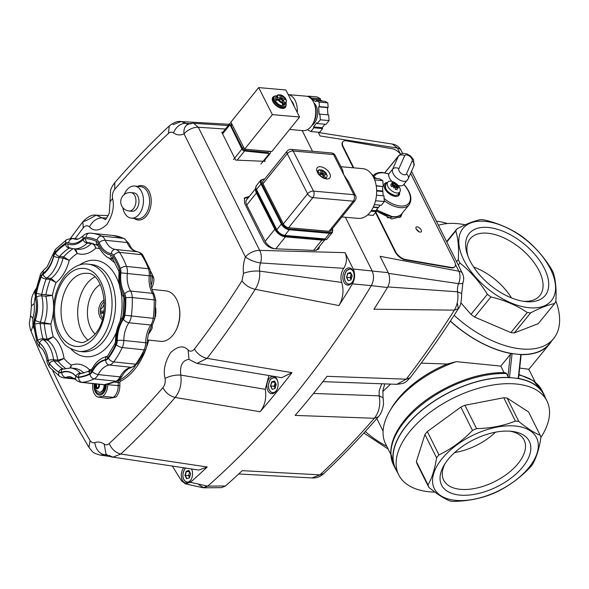<?xml version="1.0" encoding="UTF-8"?>
<svg xmlns="http://www.w3.org/2000/svg" width="589" height="589" viewBox="0 0 589 589"><rect width="100%" height="100%" fill="white"/><g stroke="black" fill="none" stroke-linecap="round" stroke-linejoin="round"><path stroke-width="0.88" d="M390.61 384.094L382.762 391.552M397.155 471.723A83.049 44.499 -26.5 0 1 395.469 468.866A83.049 44.499 -26.5 0 1 423.27 408.98A83.049 44.499 -26.5 0 1 508.881 377.468L507.939 376.437L510.346 354.409L511.488 353.606A83.049 45.162 -140.8 0 1 450.335 321.152M510.346 354.409L500.805 366.1L456.298 361.661L447.132 364.031L421.194 363.133M447.132 364.031A77.277 41.407 153.5 0 0 391.361 408.354L389.749 411.115A80.737 43.262 153.5 0 0 385.581 443.863L390.779 454.281M456.298 361.661A80.737 43.262 153.5 0 0 396.53 401.433A80.737 43.262 153.5 0 0 389.749 411.115M504.096 372.704L500.805 366.1M507.939 376.437L506.488 373.529L505.436 372.734C472.444 371.144 426.141 392.915 404.739 420.016C395.55 431.332 390.882 442.251 390.735 452.764L393.511 464.942A83.049 44.499 -26.5 0 1 404.776 421.29A83.049 44.499 -26.5 0 1 506.488 373.529M511.488 353.606L521.169 354.622L518.563 378.477A83.049 44.499 -26.5 0 1 544.111 394.755A83.049 44.499 -26.5 0 1 545.385 397.818M535.291 382.232L530.093 371.814A80.737 43.262 153.5 0 0 528.583 369.215L519.748 368.103M518.563 378.477L508.881 377.468M434.984 492.132A82.813 44.374 -26.5 0 1 398.716 474.859L395.675 468.763A82.813 44.374 -26.5 0 1 406.903 425.236A82.813 44.374 -26.5 0 1 483.098 380.214A82.813 44.374 -26.5 0 1 543.905 394.858L546.945 400.954A82.813 44.374 -26.5 0 1 540.886 437.443M398.716 474.859A82.813 44.374 -26.5 0 1 409.944 431.332A82.813 44.374 -26.5 0 1 486.139 386.318A82.813 44.374 -26.5 0 1 546.945 400.954M540.194 435.271L528.554 411.932L507.158 398.105A61.536 32.969 153.5 0 0 503.757 397.744L464.927 405.276A61.536 32.969 153.5 0 0 460.841 407.087L427.327 431.568A61.536 32.969 153.5 0 0 426.105 433.025A61.536 32.969 153.5 0 0 424.949 434.483L416.379 461.57A61.536 32.969 153.5 0 0 417.108 463.882L428.74 487.221A61.536 32.969 -26.5 0 1 428.012 484.909C431.987 478.113 434.837 469.08 436.582 457.822A61.536 32.969 -26.5 0 1 437.737 456.357A61.536 32.969 -26.5 0 1 438.96 454.907C451.248 448.98 462.417 440.822 472.474 430.426A61.536 32.969 -26.5 0 1 476.56 428.615C490.615 428.336 503.558 425.825 515.39 421.083A61.536 32.969 -26.5 0 1 518.791 421.444C527.037 428.284 534.171 432.893 540.194 435.271A61.536 32.969 -26.5 0 1 540.916 437.583C539.178 448.847 536.321 457.874 532.353 464.669A61.536 32.969 -26.5 0 1 531.19 466.135A61.536 32.969 -26.5 0 1 529.975 467.585C519.91 477.981 508.741 486.139 496.461 492.065A61.536 32.969 -26.5 0 1 492.367 493.876C480.543 498.618 467.6 501.129 453.545 501.408A61.536 32.969 -26.5 0 1 450.136 501.048C444.121 498.677 436.986 494.068 428.74 487.221M427.327 431.568L438.96 454.907M528.782 467.718A57.096 30.591 153.5 0 0 515.721 426.061A57.096 30.591 153.5 0 0 442.081 458.647A57.096 30.591 153.5 0 0 455.142 500.304A57.096 30.591 153.5 0 0 528.782 467.718M511.443 431.31A49.02 26.269 -26.5 0 1 511.9 431.362A49.02 26.269 -26.5 0 1 522.495 467.276A49.02 26.269 -26.5 0 1 459.427 495.054A49.02 26.269 -26.5 0 1 444.091 465.17A49.02 26.269 -26.5 0 1 511.443 431.31M445.122 463.499A44.926 24.075 153.5 0 0 443.686 480.138A44.926 24.075 153.5 0 0 460.053 489.297A44.926 24.075 153.5 0 0 507.762 473.453A44.926 24.075 153.5 0 0 524.092 440.042A44.926 24.075 153.5 0 0 509.941 431.185M454.656 452.543A44.926 24.075 153.5 0 0 495.452 432.201M416.379 461.57L428.012 484.909M424.949 434.483L436.582 457.822M460.841 407.087L472.474 430.426M464.927 405.276L476.56 428.615M503.757 397.744L515.39 421.083M507.158 398.105L518.791 421.444M551.429 341.303A83.049 45.162 -140.8 0 1 549.478 344.05A83.049 45.162 -140.8 0 1 521.169 354.622M555.839 300.994A82.813 45.036 -140.8 0 1 553.586 338.66L549.301 343.91A82.813 45.036 -140.8 0 1 450.401 321.049M438.437 225.292A82.813 45.036 -140.8 0 1 465.258 224.814M460.929 302.908L470.979 314.379A61.536 33.463 39.2 0 0 474.587 317.029L510.884 332.586A61.536 33.463 39.2 0 0 514.285 332.947L538.213 323.678L554.602 303.6C548.19 304.763 540.216 307.856 530.674 312.862A61.536 33.463 -140.8 0 1 527.273 312.509C516.737 305.397 504.64 300.213 490.968 296.944A61.536 33.463 -140.8 0 1 487.368 294.301C479.799 281.954 470.663 271.529 459.957 263.033A61.536 33.463 -140.8 0 1 459.081 261.332A61.536 33.463 -140.8 0 1 458.264 259.639C459.015 248.168 458.19 238.611 455.798 230.984A61.536 33.463 -140.8 0 1 457.012 228.834C466.554 223.827 474.528 220.742 480.933 219.572A61.536 33.463 -140.8 0 1 484.342 219.933C498.007 223.194 510.111 228.385 520.639 235.49A61.536 33.463 -140.8 0 1 524.239 238.14C534.945 246.636 544.089 257.062 551.657 269.409A61.536 33.463 -140.8 0 1 552.534 271.102A61.536 33.463 -140.8 0 1 553.343 272.795C555.736 280.43 556.553 289.979 555.81 301.458A61.536 33.463 -140.8 0 1 554.602 303.6M553.586 338.66A82.813 45.036 -140.8 0 1 454.141 315.299M456.585 261.7L458.264 259.639M550.516 269.085A57.096 31.048 39.2 0 0 485.653 221.412A57.096 31.048 39.2 0 0 463.815 260.014A57.096 31.048 39.2 0 0 528.672 307.694A57.096 31.048 39.2 0 0 550.516 269.085M488.701 227.509A49.02 26.66 -140.8 0 1 544.391 268.444A49.02 26.66 -140.8 0 1 525.631 301.59A49.02 26.66 -140.8 0 1 525.167 301.539A49.02 26.66 -140.8 0 1 467.32 254.338A49.02 26.66 -140.8 0 1 488.701 227.509M523.268 301.273A44.926 24.436 39.2 0 0 539.804 295.619A44.926 24.436 39.2 0 0 531.337 259.05A44.926 24.436 39.2 0 0 488.067 233.266A44.926 24.436 39.2 0 0 470.184 238.81A44.926 24.436 39.2 0 0 467.96 256.141M511.458 297.894A44.926 24.436 39.2 0 0 473.637 267.031M514.285 332.947L530.674 312.862M510.884 332.586L527.273 312.509M474.587 317.029L490.968 296.944M470.979 314.379L487.368 294.301M458.279 265.087L459.957 263.033M446.786 242.027L455.798 230.984M446.58 241.623L457.012 228.834M447.419 223.562A82.813 44.374 153.5 0 0 436.39 221.177M105.446 384.543A8.077 5.213 96 0 1 104.15 390.581A8.077 5.213 96 0 1 103.252 391.943A8.077 5.213 96 0 1 95.484 390.028M104.724 389.3A4.035 2.606 96 0 1 103.134 390.183M94.203 386.759A9.225 5.956 -84 0 0 100.248 394.998A9.225 5.956 -84 0 0 106.211 384.926L106.211 384.44L106.211 384.926A9.225 5.956 96 0 1 100.248 394.998A9.225 5.956 96 0 1 94.203 386.759L94.188 383.726L94.203 386.759M326.851 239.237L326.24 239.701L283.662 235.946A2.304 1.487 95 0 1 283.633 235.939M326.262 239.701L325.106 238.95L284.745 235.394A2.304 1.487 95 0 1 283.662 235.946C280.555 235.438 278.177 233.752 276.528 230.888A2.304 1.222 153.1 0 1 276.491 230.8A2.304 1.222 153.1 0 1 276.83 229.695L281.358 224.063A6.921 3.799 38.8 0 0 284.781 227.899A6.921 3.799 38.8 0 0 289.28 229.762A0.574 0.375 -85 0 0 289.361 228.952A6.346 3.482 -141.2 0 1 282.102 223.724L261.759 183.599A6.346 3.482 -141.2 0 1 264.152 179.233L264.505 179.262M288.632 227.715L312.869 197.609L353.223 201.173L329.045 231.212A0.574 0.375 95 0 1 329.096 231.293A4.727 2.599 38.8 0 0 331.239 230.166M263.349 180.69A4.727 2.599 38.8 0 0 262.988 183.709L283.331 223.835A4.727 2.599 38.8 0 0 288.743 227.729A0.574 0.375 -85 0 0 288.691 227.648M262.988 183.709L287.248 153.692L307.591 193.81L283.368 223.908M264.513 179.247L264.144 179.218M263.629 179.166A0.574 0.375 95 0 1 264.152 179.233M185.542 467.953L184.961 468.586C181.522 475.36 182.332 480.042 187.398 482.641A8.077 5.213 -84 0 0 188.266 482.627M189.71 471.944L188.627 475.698L190.137 475.514M189.503 477.716L187.265 478.518M186.853 478.474L185.299 475.352L188.627 475.698L189.548 477.554M185.299 475.352L186.418 471.465L189.643 471.804M186.139 471.252L184.953 475.382L186.603 478.702L189.452 477.893L190.645 473.755L188.988 470.434L186.139 471.252L189.091 470.699L190.637 473.792M274.857 384.904L276.005 385.029M97.126 384.028A2.319 1.502 -84 0 0 97.111 384.05L96.397 384.727L96.611 385.788A2.319 1.502 -84 0 0 96.64 386.31L96.559 387.341L97.34 387.709A2.319 1.502 -84 0 0 97.649 387.886L98.135 388.217M95.97 387.304A6.575 4.248 96 0 1 95.933 386.237M95.955 385.721A6.575 4.248 96 0 1 96.206 384.087M96.324 383.947A2.319 1.502 -84 0 0 96.309 383.969L97.111 384.05M96.309 383.969L95.808 385.707A2.319 1.502 -84 0 0 95.838 386.229L95.904 387.275L96.537 387.621A2.319 1.502 -84 0 0 96.846 387.798L97.48 388.151L98.046 387.459A2.319 1.502 -84 0 0 98.326 387.113L98.827 385.375A2.319 1.502 -84 0 0 98.797 384.853L98.753 384.205M137.664 251.812A4.616 3.519 98 0 0 137.333 251.746C140.388 252.615 142.295 253.881 143.046 255.538L150.092 269.652L150.843 275.939C150.247 283.243 151.351 289.339 154.134 294.242L155.79 300.361L154.833 318.502L152.647 324.443C149.245 329.634 147.464 335.877 147.309 343.166A4.616 0.53 -179.7 0 0 145.697 342.754A11.537 7.451 96 0 1 145.284 346.442A11.537 7.451 96 0 1 144.143 349.844A74.972 48.423 96 0 1 135.647 364.193A11.537 7.451 96 0 1 133.534 366.277A11.537 7.451 96 0 1 131.163 367.286A4.616 3.46 80 0 0 131.899 367.264L128.299 368.751L124.64 372.13L121.894 376.356A4.616 1.833 27.4 0 1 120.082 376.879L98.186 374.589A4.616 1.833 -152.6 0 1 92.399 371.578A6.921 4.469 96 0 1 91.582 372.83A6.921 4.469 96 0 1 89.955 374.17A70.356 45.441 96 0 1 78.646 377.402A6.921 4.469 96 0 1 75.966 376.275A4.616 3.063 -42.8 0 0 76.077 379.772C76.629 380.781 78.3 381.643 81.083 382.357A11.537 7.451 -84 0 0 82.055 382.357A74.972 48.423 -84 0 0 94.107 378.911A11.537 7.451 -84 0 0 96.346 377.232A11.537 7.451 -84 0 0 96.824 376.68A11.537 7.451 -84 0 0 98.186 374.589A23.067 14.902 96 0 1 109.267 364.996L131.163 367.286A23.067 14.902 -84 0 0 122.806 372.697A23.067 14.902 -84 0 0 120.082 376.879A11.537 7.451 96 0 1 118.242 379.522A11.537 7.451 96 0 1 116.004 381.201A74.972 48.423 96 0 1 103.951 384.646A4.616 3.49 84.5 0 0 104.481 384.646A6.575 4.248 96 0 1 99.526 392.377A6.575 4.248 96 0 1 99.327 392.355M95.838 386.229L96.64 386.31M95.808 385.707L96.611 385.788M104.886 384.61A3.46 2.238 96 0 1 103.701 389.115M319.209 174.167L322.33 174.565L323.994 177.613A5.191 2.849 -141.2 0 1 319.209 174.167L318.458 174.506M320.239 175.868L320.814 175.927M323.192 176.03L324.237 174.616L326.976 174.859A5.191 2.849 -141.2 0 1 325.4 177.738L325.216 178.681M317.751 173.114L318.502 172.776A5.191 2.849 -141.2 0 1 320.077 169.89L321.491 172.916L320.247 174.263M323.921 178.438L323.994 177.613M321.727 177.017L321.403 176.391M318.502 172.776L321.248 173.019M319.555 169.823L320.077 169.89L319.555 169.823A5.765 3.166 38.8 0 0 317.942 170.574A5.765 3.166 38.8 0 0 317.655 172.798M320.438 170.596L321.484 170.015L322.868 172.746L321.66 174.248L321.182 173.306M320.953 169.949L321.484 170.015A5.191 2.849 -141.2 0 1 326.269 173.46L325.717 174.742M322.397 174.624L323.523 173.218L322.868 172.746M323.523 173.218L326.269 173.46L326.416 173.873M322.514 174.734L323.869 174.859M327.094 175.301L326.976 174.859M324.016 175.014L325.4 177.738M231.263 124.463A2.304 1.266 38.8 0 0 231.175 124.551A2.304 1.266 38.8 0 0 231.102 124.662A2.304 1.266 38.8 0 0 231.219 125.847L242.712 148.524A2.304 1.266 38.8 0 0 243.853 149.805A2.304 1.266 38.8 0 0 245.348 150.423L268.164 152.441L269.055 151.329M255.545 188.723L246.592 199.848A9.225 5.073 38.8 0 0 246.312 200.267A9.225 5.073 38.8 0 0 246.762 205.016L265.16 241.306A9.225 5.073 38.8 0 0 269.718 246.423A9.225 5.073 38.8 0 0 274.791 248.764M324.775 239.576A9.225 5.073 -141.2 0 1 321.881 240.106L285.385 236.888A9.225 5.073 -141.2 0 1 279.385 234.407A9.225 5.073 -141.2 0 1 274.827 229.29L256.429 193.008A9.225 5.073 -141.2 0 1 255.641 189.268M402.324 213.078L400.859 216.693L391.795 218.975L375.804 210.7M399.806 217.702A24.223 13.172 39.2 0 0 400.623 214.897M421.194 229.916A3.46 1.723 -137.8 0 1 421.26 231.808A3.46 1.723 -137.8 0 1 418.779 231.646A3.46 1.723 -137.8 0 1 416.202 229.055A3.46 1.723 -137.8 0 1 416.136 227.163A3.46 1.723 -137.8 0 1 418.617 227.325A3.46 1.723 -137.8 0 1 421.194 229.916M388.585 273.384L458.551 283.64A11.537 7.451 -84 0 0 457.565 287.815A11.537 7.451 -84 0 0 457.587 291.805L387.79 286.917M381.731 383.77L379.161 390.743L379.132 395.83C380.752 404.628 379.154 412.109 374.339 418.271A922.227 595.612 96 0 1 319.967 474.859L311.979 477.937M238.7 473.983L312.037 477.944C316.624 478.165 320.541 476.707 323.788 473.571L319.967 474.859L242.248 470.655A929.781 600.493 96 0 1 225.477 485.977L207.696 486.153L203.787 487.817L198.854 484.747M203.787 487.817L221.552 487.64L225.477 485.977M455.444 264.365L458.853 271.198L380.104 256.318L388.269 272.692L353.238 269.026L345.073 252.652L259.69 250.369L198.302 127.246A11.537 6.177 153.5 0 0 190.578 129.006A11.537 6.177 153.5 0 0 184.048 133.872L245.436 257.003A11.537 6.177 -26.5 0 1 251.967 252.136A11.537 6.177 -26.5 0 1 259.69 250.369C261.545 254.08 261.855 258.269 260.61 262.944L343.711 268.334A11.537 7.451 -84 0 0 341.075 275.63A11.537 7.451 -84 0 0 341.716 282.433L259.646 271.109A11.537 7.451 96 0 1 259.624 267.119A11.537 7.451 96 0 1 260.61 262.944A11.537 3.313 -159.4 0 1 245.436 257.003A23.067 14.902 -84 0 0 243.507 273.333L241.939 280.879C245.333 285.297 249.765 288.109 255.221 289.317L338.947 305.566A929.781 600.493 -84 0 0 352.406 283.861L371.306 285.658C373.919 280.695 374.192 275.755 372.123 270.844L345.404 217.245L372.123 270.844C374.192 275.748 373.919 280.688 371.306 285.658A931.393 601.538 96 0 1 207.696 486.153A931.393 601.538 -84 0 0 371.306 285.658L387.444 287.52A929.781 600.493 96 0 1 373.978 309.225L454.377 310.138A922.227 595.612 96 0 1 406.226 379.191L396.787 384.322M462.925 282.683A11.537 11.537 0 0 0 462.453 273.465A11.537 6.177 -26.5 0 0 458.853 271.198C460.473 274.879 460.377 279.024 458.551 283.64A11.537 3.313 -159.4 0 0 462.925 282.683L461.651 293.528L457.587 291.805C458.544 298.638 457.476 304.741 454.377 310.138L458.382 308.665C443.053 332.851 427.01 355.866 410.231 377.704L406.226 379.191L327.013 376.327A929.781 600.493 96 0 1 295.126 415.407L374.339 418.271L378.3 416.835C360.711 437.112 342.533 456.026 323.788 473.578M387.444 287.52C390.065 282.558 390.338 277.61 388.269 272.692M416.438 229.46A3.46 1.723 -137.8 0 1 418.948 231.735M410.607 173.387L454.605 261.641A9.225 4.587 -137.8 0 1 454.796 266.684A9.225 4.587 -137.8 0 1 451.432 267.465L405.563 259.535A9.225 4.587 -137.8 0 1 395.44 251.415L375.834 212.084M353.775 167.85L343.21 146.654A9.225 4.587 -137.8 0 1 343.012 141.61A9.225 4.587 -137.8 0 1 346.376 140.83L392.252 148.759A9.225 4.587 -137.8 0 1 400.542 154.127M353.231 167.799L342.872 147.022A9.225 4.587 -137.8 0 1 342.68 141.978A9.225 4.587 -137.8 0 1 342.857 141.802M454.62 266.861A9.225 4.587 -137.8 0 1 454.465 267.053A9.225 4.587 -137.8 0 1 451.1 267.833L405.225 259.904A9.225 4.587 -137.8 0 1 395.101 251.783L375.51 212.482M318.222 132.201L320.099 135.963L397.457 148.067L400.395 153.957M312.516 151.285L302.179 130.559L312.516 151.285M392.355 144.062L397.457 148.067A11.537 6.177 153.5 0 1 401.065 150.335A11.537 11.537 0 0 0 392.384 144.069L318.384 132.518M461.651 293.528C461.585 301.362 460.495 306.405 458.382 308.665L457.395 303.409M313.51 393.452L379.132 395.83L383.049 397.818L382.872 390.514L384.823 383.888M351.478 268.798A8.077 5.213 -84 0 0 350.632 268.599L346.523 270.601C343.078 277.375 343.888 282.065 348.953 284.664A8.077 5.213 -84 0 0 349.822 284.642M346.509 277.397L348.165 280.717L351.007 279.908L352.2 275.77L350.543 272.449L347.701 273.267L346.509 277.397L347.974 273.48L350.646 272.722L352.193 275.814M347.701 273.267L351.199 273.819M348.165 280.717L346.855 277.367L350.183 277.713L351.11 279.569M351.265 273.959L350.183 277.713M348.408 280.489L348.821 280.533M297.239 112.411A17.302 11.169 -85 0 0 295.148 100.513A17.302 11.169 -85 0 0 288.22 94.615L285.879 89.992L258.681 87.592L272.383 114.634L299.58 117.034L288.22 94.615L306.03 96.162A17.302 11.169 95 0 1 313.569 102.14A17.302 11.169 95 0 1 314.151 121.04A17.302 11.169 95 0 1 302.982 130.633L289.589 129.447M284.664 108.008A8.077 4.44 38.8 0 0 284.796 107.235M286.011 105.527A8.077 4.44 -141.2 0 1 285.422 107.375A8.077 4.44 -141.2 0 1 279.304 107.603A8.077 4.44 -141.2 0 1 272.987 101.772A8.077 4.44 -141.2 0 1 272.84 97.251A8.077 4.44 -141.2 0 1 274.518 96.279M273.112 97.833A8.077 4.44 38.8 0 0 272.383 98.12M299.58 117.034L271.787 151.564L244.59 149.164L230.881 122.129L258.681 87.592M291.246 100.586A13.267 8.563 95 0 1 294.213 106.44M244.59 149.164L272.383 114.634M341.885 216.936L358.252 218.379A24.974 16.124 -85 0 0 374.376 204.538A24.974 16.124 -85 0 0 373.529 177.252A24.974 16.124 -85 0 0 362.647 168.631L340.928 166.716M348.585 181.846L343.704 174.624L342.592 169.993L335.229 155.474A4.616 2.444 153.1 0 0 333.536 154.561L353.871 194.687L313.517 191.123A4.616 2.444 153.1 0 0 310.329 191.778A4.616 2.444 153.1 0 0 307.591 193.81A4.616 2.533 -141.2 0 0 309.866 196.373A4.616 2.533 -141.2 0 0 312.869 197.609A4.616 2.982 -85 0 0 314.062 194.466A4.616 2.982 -85 0 0 313.517 191.123L293.175 150.998A4.616 2.444 153.1 0 0 289.987 151.66A4.616 2.444 153.1 0 0 287.248 153.692A4.616 2.533 38.8 0 1 287.027 151.314A4.616 2.533 38.8 0 1 287.167 151.108L262.635 181.581M277.375 231.352A4.616 2.533 38.8 0 0 279.657 233.907A4.616 2.533 38.8 0 0 282.654 235.151M317.383 172.297A8.077 4.44 -141.2 0 1 317.235 167.777A8.077 4.44 -141.2 0 1 323.354 167.548A8.077 4.44 -141.2 0 1 329.663 173.38A8.077 4.44 -141.2 0 1 329.818 177.9A8.077 4.44 -141.2 0 1 323.7 178.128A8.077 4.44 -141.2 0 1 317.383 172.297M326.483 178.931A8.077 4.44 38.8 0 0 326.041 177.885A8.077 4.44 38.8 0 0 325.908 177.642M322.868 174.042A8.077 4.44 38.8 0 0 322.227 173.534M317.581 171.347A8.077 4.44 38.8 0 0 316.941 171.252M281.895 99.254A7.495 4.123 38.8 0 0 281.262 98.753A7.495 4.123 -141.2 0 1 281.895 99.254M285.93 103.06A7.267 3.99 -141.2 0 1 282.05 106.742A7.267 3.99 -141.2 0 1 274.386 100.852A7.267 3.99 -141.2 0 1 276.948 95.83A7.495 4.123 38.8 0 0 273.951 96.787L273.289 97.612A7.495 4.123 38.8 0 0 273.429 101.809A7.495 4.123 38.8 0 0 279.289 107.227A7.495 4.123 38.8 0 0 284.973 107.014A7.495 4.123 -141.2 0 1 279.289 107.227A7.495 4.123 -141.2 0 1 273.429 101.809A7.495 4.123 -141.2 0 1 273.289 97.612L272.258 98.893M373.986 176.972A21.918 11.92 -140.8 0 1 382.681 172.813A21.918 11.92 -140.8 0 1 388.828 174.123L388.828 174.123A9.225 5.021 39.2 0 0 389.719 178.511A9.225 5.021 39.2 0 0 391.921 181.427M394.578 182.546A13.841 13.841 0 0 1 398.039 185.373A7.76 4.219 -140.8 0 1 399.644 187.707A7.76 4.219 -140.8 0 1 399.909 191.8A7.76 4.219 -140.8 0 1 396.677 192.949A7.76 4.219 -140.8 0 1 387.864 186.47A7.76 4.219 -140.8 0 1 387.901 182.008A7.76 4.219 -140.8 0 1 390.831 181.228A7.76 4.219 -140.8 0 1 394.578 182.546A7.76 4.219 -140.8 0 1 398.039 185.373A9.225 5.021 39.2 0 0 403.679 184.696L408.184 178.828L413.927 165.892A4.616 3.829 23.9 0 0 414.104 163.742A4.616 3.829 23.9 0 0 412.153 161.025L406.417 173.961A4.616 3.829 23.9 0 1 408.368 176.678A4.616 3.829 23.9 0 1 408.184 178.828M398.871 193.383A9.225 5.021 -140.8 0 1 398.569 195.688M399.57 192.308A9.225 5.021 -140.8 0 1 398.981 195.276A9.225 5.021 -140.8 0 1 395.69 196.446A9.225 5.021 -140.8 0 1 386.575 191.307A9.225 5.021 -140.8 0 1 384.683 183.606A9.225 5.021 -140.8 0 1 387.474 182.435M384.367 184.099A9.225 5.021 -140.8 0 1 386.561 183.341M392.502 216.943A18.458 10.035 -140.8 0 1 387.275 217.694M311.979 125.339A12.398 8.003 -85 0 0 316.087 105.777A12.398 8.003 -85 0 0 313.959 102.957M321.484 107.088A8.651 5.588 -85 0 0 321.093 106.771M317.294 123.55L326.07 124.323L329.089 120.568L320.32 119.795L317.294 123.55L316.853 122.681L313.436 126.922L313.878 127.798L310.859 131.546L307.443 129.654M329.089 120.568L328.691 114.921L319.915 114.141L320.32 119.795M327.926 114.848L327.403 107.61L318.634 106.83L319.172 114.354L319.915 114.141M327.403 107.61L328.154 107.397L327.83 102.869L319.054 102.096L319.378 106.616L318.634 106.83M328.154 107.397L319.378 106.616M327.83 102.869L325.084 101.352L316.315 100.579L319.054 102.096M311.633 99.232L316.013 101.661L316.315 100.579M322.397 101.109L320.225 99.909L311.552 99.143M320.225 99.909L320.526 98.819L311.758 98.046L311.471 99.055M320.526 98.819L317.103 96.92L308.327 96.147L311.758 98.046M307.959 96.603L308.327 96.147M310.859 131.546L319.636 132.326L322.654 128.571L322.212 127.695L325.003 124.227M322.654 128.571L313.878 127.798M322.212 127.695L313.436 126.922M313.193 123.248A14.188 9.159 -85 0 0 314.784 105.225M399.909 191.8L398.348 194.171A8.055 4.381 -140.8 0 1 394.998 195.364A7.819 4.256 39.2 0 0 395.226 195.386M392.856 182.568A12.627 9.638 -81.3 0 1 393.754 182.723A13.79 8.909 96 0 1 395.138 184.372A13.79 2.179 -54.9 0 1 395.801 183.982A13.79 4.27 127.5 0 1 395.86 184.902A13.79 7.392 -26.5 0 1 397.597 185.55A12.627 10.639 160.1 0 1 398.495 187.346A13.79 7.392 153.5 0 0 396.758 186.698A13.79 12.487 52.1 0 1 397.995 188.384A13.79 9.917 -164.1 0 0 396.515 187.125A13.79 8.909 96 0 1 397.2 189.636L395.396 189.444A13.79 8.909 -84 0 0 394.711 186.934L393.57 187.92A13.79 2.091 -66.7 0 0 393.989 186.411A13.79 7.392 153.5 0 0 391.545 186.617A12.627 1.163 -113.1 0 0 390.654 184.821A13.79 7.392 -26.5 0 1 393.091 184.615L393.334 184.18A13.79 8.909 -84 0 0 391.95 182.531A12.627 9.638 -81.3 0 1 392.856 182.568M395.138 188.318L396.515 187.125M396.758 186.698L395.123 188.259M393.746 187.317L397.597 185.55M393.886 186.787L395.86 184.902M395.138 184.372L393.938 186.411M393.754 182.723L393.29 186.433M393.334 184.18A13.79 12.089 4.4 0 0 391.368 183.518A13.79 10.315 -132.6 0 1 393.091 184.615L391.928 186.566M385.331 187.309A7.819 4.256 39.2 0 0 394.777 195.357M282.425 101.006L283.25 99.983L284.627 102.707L283.648 104.651A5.765 3.166 -141.2 0 1 282.241 104.533L283.228 102.589L281.557 99.541L278.442 99.143L276.786 100.601A5.765 3.166 -141.2 0 1 276.374 99.902A5.765 3.166 -141.2 0 1 276.079 99.21L277.728 97.745A5.191 2.849 -141.2 0 1 279.311 94.858L280.725 97.884L279.473 99.232M284.553 103.531A5.765 3.166 38.8 0 0 286.158 102.78L284.406 104.952A5.765 3.166 -141.2 0 1 280.04 105.114A5.765 3.166 -141.2 0 1 275.527 100.947A5.765 3.166 -141.2 0 1 275.424 97.722L277.176 95.543A5.765 3.166 38.8 0 0 276.985 98.083M273.951 96.787A7.495 4.123 38.8 0 0 274.091 100.984A7.495 4.123 38.8 0 0 279.959 106.395A7.495 4.123 38.8 0 0 285.636 106.189A7.495 4.123 38.8 0 0 285.937 103.053M283.25 99.983L283.464 99.585L286.21 99.828A5.191 2.849 -141.2 0 1 284.627 102.707M277.728 97.745L280.474 97.988M276.079 99.21L277.809 99.357M279.665 95.565L280.717 94.984L282.094 97.715L280.887 99.217L280.416 98.275M280.187 94.917L280.717 94.984A5.191 2.849 -141.2 0 1 285.503 98.429L284.943 99.718M281.63 99.593L282.757 98.186L282.094 97.715M282.757 98.186L285.503 98.429L285.643 98.842M281.741 99.71L283.103 99.828M286.35 100.24L286.21 99.828L286.35 100.24M283.066 103.509L283.648 104.651M281.446 98.525A5.765 3.166 -141.2 0 1 282.087 99.018M278.781 94.792L279.311 94.858L278.781 94.792A5.765 3.166 38.8 0 0 277.176 95.543L279.009 94.66M275.483 377.38A8.077 5.213 -84 0 0 274.636 377.181L270.52 379.183C267.082 385.957 267.892 390.64 272.957 393.238A8.077 5.213 -84 0 0 273.826 393.216M272.162 389.3L275.011 388.482L276.204 384.352L274.548 381.031L271.698 381.841L270.506 385.979L272.162 389.3L270.859 385.95L274.187 386.296L275.107 388.151M272.412 389.064L272.825 389.108M270.506 385.979L271.978 382.062L275.203 382.401M271.698 381.841L274.68 381.304M275.269 382.533L274.187 386.296M274.651 381.297L276.189 384.389M370.945 211.171L376.194 211.635L373.176 215.39L367.639 214.897M376.194 211.635L375.753 210.759L371.475 210.383M375.753 210.759L378.182 207.74L373.198 207.306M374.332 204.655L381.311 205.274L384.337 201.519L375.561 200.746M384.337 201.519L383.932 195.865L376.489 195.209M383.167 195.798L382.865 191.535L376.658 190.983M376.643 190.497L382.828 191.042A17.302 11.169 95 0 1 382.865 191.535M382.828 191.042L382.504 186.499L376.238 185.947M382.504 186.499L376.194 185.66M383.248 186.286L382.843 180.632L374.692 179.91M382.843 180.632L379.419 178.732L374.008 178.253M376.732 178.496L373.927 178.077M373.86 177.93L376.062 178.128L373.176 176.582M373.308 176.597L373.61 175.507L372.484 175.412M373.61 175.507L371.924 174.572M373.36 206.975L378.44 207.416L380.244 205.178M172.26 465.892A929.781 600.493 -84 0 0 181.581 480.904L185.432 483.863L202.697 487.699L207.696 486.153L190.446 482.31A929.781 600.493 -84 0 0 207.218 466.996L120.811 454.031C115.503 452.639 111.638 449.142 109.208 443.539C107.507 445.034 105.829 445.225 104.157 444.106A23.067 14.902 -84 0 0 94.785 442.611C92.907 443.171 91.339 442.464 90.073 440.498A910.719 588.183 96 0 1 52.789 370.783M107.198 455.061L104.503 454.745C99.129 453.523 95.889 449.481 94.785 442.611M241.939 280.879A910.719 588.183 96 0 1 194.392 349.071C192.323 351.478 190.247 351.824 188.156 350.094C183.606 345.183 177.797 345.993 170.744 352.517C164.994 361.675 163.094 370.312 165.03 378.433C165.597 382.047 164.883 385.125 162.895 387.665C165.715 392.863 169.809 396.125 175.176 397.45C180.006 391.287 181.883 383.829 180.794 375.09C179.689 365.563 182.428 360.313 189.01 359.356M268.893 375.532L265.278 389.314L180.794 375.09C175.08 374.84 169.823 375.951 165.03 378.433M277.073 379.449A8.651 5.588 96 0 1 277.257 388.931A8.651 5.588 96 0 1 271.581 393.673A8.651 5.588 96 0 1 267.892 390.698A8.651 5.588 96 0 1 267.7 381.216A8.651 5.588 96 0 1 273.377 376.467A8.651 5.588 96 0 1 277.073 379.449M353.069 270.866A8.651 5.588 96 0 1 353.26 280.349A8.651 5.588 96 0 1 347.576 285.098A8.651 5.588 96 0 1 343.888 282.116A8.651 5.588 96 0 1 343.704 272.633A8.651 5.588 96 0 1 349.38 267.892A8.651 5.588 96 0 1 353.069 270.866M191.535 468.896A8.651 5.588 96 0 1 191.69 478.364A8.651 5.588 96 0 1 186.021 483.083A8.651 5.588 96 0 1 182.332 480.101A8.651 5.588 96 0 1 183.871 467.695M105.328 219.366L96.198 215.176L86.855 220.308L82.85 221.795L83.24 227.899C85.295 225.491 87.371 225.153 89.476 226.875C94.026 231.786 99.835 230.976 106.889 224.453C112.632 215.294 114.538 206.658 112.595 198.537C112.028 194.944 112.742 191.859 114.737 189.305A910.719 588.183 96 0 1 168.425 133.431L169.301 125.921C173.961 122.321 177.878 120.87 181.044 121.555L173.114 124.64M135.441 365.688A61.131 39.485 96 0 1 119.361 380.119A2.304 1.487 -84 0 0 118.205 382.526L118.22 385.795A11.537 7.451 96 0 1 115.061 395.653A11.537 7.451 96 0 1 113.257 397.354L116.129 396.912A76.128 49.167 96 0 1 107.22 398.341L97.833 397.038A11.537 7.451 96 0 1 94.085 393.342A11.537 7.451 96 0 1 92.701 386.988L92.687 383.866A2.304 1.487 -84 0 0 92.672 383.564M124.161 194.598A16.146 10.433 96 0 1 134.645 186.028A16.146 10.433 96 0 1 141.529 191.594A16.146 10.433 96 0 1 141.883 209.294A16.146 10.433 96 0 1 131.288 218.151A16.146 10.433 96 0 1 124.397 212.592A16.146 10.433 96 0 1 122.799 207.6M132.392 193.059A9.225 5.956 96 0 1 137.863 196.093A9.225 5.956 96 0 1 137.612 207.225A9.225 5.956 96 0 1 130.53 210.81M107.713 384.19L107.713 384.698A11.537 7.451 96 0 1 102.751 396.25A76.128 49.167 96 0 1 97.833 397.038M113.257 397.354L102.751 396.25M150.548 271.161A76.128 49.167 96 0 1 153.891 278.339L151.977 275.785L150.865 275.674M189.194 476.847A8.651 5.588 96 0 1 189.187 475.632M350.749 278.862A8.651 5.588 96 0 1 351.346 274.121M319.525 246.379L318.774 249.066L314.887 250.472L274.467 248.749C269.814 248.116 266.206 245.694 263.636 241.468L244.516 203.117L244.501 197.867L249.287 196.498M248.249 197.794L247.373 197.705L248.389 196.461M247.373 197.705L244.126 198.434M168.425 133.431C170.125 131.936 171.811 131.745 173.475 132.864C176.258 126.561 180.418 123.373 185.955 123.315L189.791 123.653M225.432 129.043L198.302 127.246L193.612 123.285L228.252 125.538M173.475 132.864A23.067 14.902 -84 0 0 184.048 133.872A11.537 8.209 -115.1 0 1 187.92 124.338L187.92 124.338A11.537 8.209 -115.1 0 1 191.241 123.815M188.105 124.257A11.537 7.451 96 0 1 185.955 123.315L181.044 121.555M264.571 160.385L265.05 161.342L235.652 160.09L221.751 132.201L222.856 132.245M188.156 350.094L188.988 359.386L197.013 363.428L207.07 358.362A922.227 595.612 -84 0 0 255.221 289.317C258.608 283.95 260.088 277.883 259.646 271.109C253.888 270.741 248.506 271.477 243.507 273.333M338.947 305.566C343.115 298.328 344.042 290.62 341.716 282.433M274.754 387.437A8.651 5.588 96 0 1 275.35 382.703M109.193 455.488L112.963 457.13L120.811 454.031A922.227 595.612 -84 0 0 175.176 397.45L260.088 411.74A929.781 600.493 -84 0 0 291.982 372.66L281.719 377.689L197.006 363.428M260.088 411.74C264.917 405.571 266.648 398.09 265.278 389.314M345.073 252.652C347.267 258.034 346.811 263.261 343.711 268.334M353.238 269.026C355.307 273.944 355.034 278.884 352.406 283.861M31.04 331.224L32.955 325.931L32.785 318.251L30.54 315.719L29.45 322.507C29.067 323.199 30.245 329.965 31.048 331.224L31.04 331.224C48.055 372.668 67.36 411.38 88.946 447.346C93.32 452.521 91.921 452.639 100.329 455.12L104.503 454.745A11.537 7.451 96 0 1 106.292 454.465M88.946 447.346L90.073 440.498M106.668 454.487L106.101 454.325L104.157 444.106M106.123 454.34C109.098 456.188 111.38 457.116 112.963 457.13L198.81 470.051L207.218 466.996M190.446 482.31L185.432 483.863M30.54 315.719L31.438 305.971L34.125 303.637L35.178 297.011M31.438 305.971C30.827 298.888 31.968 296.179 34.707 290.833L35.053 295.03M114.737 189.305L114.781 182.664C112.344 185.874 110.923 188.554 110.518 190.696L110.04 201.681L112.595 198.537M106.771 217.996L102.39 217.834C96.868 217.982 92.569 221 89.476 226.875M152.05 289.42L165.884 290.863A25.379 16.389 96 0 1 178.438 304.086A25.379 16.389 96 0 1 175.625 331.003A25.379 16.389 96 0 1 172.805 335.274A25.379 16.389 96 0 1 160.606 341.34L147.464 339.963M148.877 332.608L149.334 332.66L152.22 327.955A27.683 17.876 96 0 1 149.577 332.63L148.406 334.324M152.249 325.062A11.537 7.451 -84 0 0 152.205 327.734A11.537 7.451 -84 0 0 152.22 327.955M175.625 331.003L175.942 330.414A24.223 15.645 -84 0 0 178.622 304.719L178.438 304.086M104.29 300.066A10.381 6.707 -84 0 0 101.529 302.216A10.381 6.707 -84 0 0 102.243 319.591M102.692 317.972A9.225 5.956 96 0 1 102.839 303.173A9.225 5.956 96 0 1 104.386 301.752M91.847 243.176A2.304 1.487 -84 0 0 91.751 243.213A2.304 1.487 -84 0 0 91.302 243.537A32.299 20.858 96 0 1 77.601 249.228L73.478 248.794A32.299 20.858 -84 0 0 87.187 243.102L91.302 243.537C93.555 244.052 95.065 245.584 95.83 248.116L93.541 243.588M74.361 248.889L77.233 253.439L75.65 249.022M88.932 371.534L89.432 369.752L88.276 371.799M41.164 277.044A3.806 1.112 -159 0 0 46.156 279.031A2.304 1.487 96 0 1 46.472 278.428A2.304 1.487 96 0 1 46.568 278.31A2.304 1.487 96 0 1 46.892 277.993A32.299 20.858 -84 0 0 58.952 257.643L63.067 258.07L69.193 260.397L63.664 256.856L59.548 256.429A3.806 2.172 -138.1 0 1 55.329 253.13A6.111 3.946 -84 0 0 55.16 253.322A6.111 3.946 -84 0 0 53.739 256.348A28.493 18.399 96 0 1 43.1 274.305A6.111 3.946 -84 0 0 42.239 275.129A6.111 3.946 -84 0 0 41.164 277.044A69.554 44.919 -84 0 0 36.481 293.278A6.111 3.946 -84 0 0 36.525 297.114A28.493 18.399 96 0 1 35.303 320.32A6.111 3.946 -84 0 0 34.861 324.171A69.554 44.919 -84 0 0 37.836 340.258A6.111 3.946 -84 0 0 39.492 342.923A28.493 18.399 96 0 1 48.261 360.512A3.806 1.016 -7.6 0 1 53.577 359.732A32.299 20.858 -84 0 0 43.638 339.794A2.304 1.487 96 0 1 43.012 338.785A65.747 42.46 96 0 1 40.199 323.582L50.86 324.024L40.369 322.124A32.299 20.858 -84 0 0 41.753 295.825L45.868 296.26L52.369 295.413L41.738 294.375A65.747 42.46 96 0 1 46.156 279.031L50.271 279.458L56.073 282.543L51.007 278.428L46.892 277.993A3.806 2.503 -126.4 0 1 43.1 274.305M39.492 342.923A3.806 2.709 127.1 0 1 43.638 339.794L47.753 340.228L53.224 336.775L47.127 339.22L43.012 338.785A3.806 1.524 164.2 0 0 37.836 340.258M45.868 296.26A32.299 20.858 96 0 1 44.484 322.558A2.304 1.487 -84 0 0 44.322 323.273A2.304 1.487 -84 0 0 44.315 324.009A65.747 42.46 -84 0 0 47.127 339.22A2.304 1.487 -84 0 0 47.753 340.228A32.299 20.858 96 0 1 57.693 360.166L53.577 359.732A2.304 1.487 96 0 0 54.048 360.924L58.171 361.359L64.039 358.465L57.693 360.166A2.304 1.487 -84 0 0 58.171 361.359A65.747 42.46 -84 0 0 65.408 368.28M63.2 368.928L62.787 368.883A65.747 42.46 96 0 1 54.048 360.924A3.806 2.452 -39.4 0 0 49.513 363.678A69.554 44.919 -84 0 0 58.753 372.093A3.806 2.761 -56.9 0 1 62.787 368.883A2.304 1.487 96 0 0 63.016 368.994M155.231 315.144L155.452 316.742A11.537 7.451 96 0 0 154.988 317.331M149.334 332.66L148.516 333.889M100.358 312.133L103.811 312.494M103.76 312.811L100.594 313.753M104.43 303.202A11.537 7.451 96 0 1 100.38 309.623M103.981 311.257L100.314 310.874M155.754 307.9A27.683 17.876 96 0 1 155.452 316.742M80.936 373.581A2.304 1.487 96 0 1 80.34 373.22A32.299 20.858 -84 0 0 70.547 367.978L62.728 369.104A3.806 2.754 -111.7 0 0 61.241 372.336A28.493 18.399 96 0 1 75.9 376.084A6.111 3.946 -84 0 0 78.263 377.078A69.554 44.919 -84 0 0 89.447 373.882A6.111 3.946 -84 0 0 91.612 371.593A3.806 1.509 -152.6 0 1 91.118 370.142L90.654 370.768L80.796 373.595A3.806 2.879 -95.5 0 0 78.263 377.078M82.224 373.419L80.34 373.22A3.806 2.525 -42.8 0 0 75.9 376.084M70.555 367.978L71.357 365.128L69.958 367.926M36.525 297.114A3.806 1.392 166.5 0 1 41.753 295.825A2.304 1.487 96 0 1 41.738 294.375A3.806 0.42 -168.6 0 1 36.481 293.278M237.183 160.156L244.568 150.983A2.304 1.266 -141.2 0 1 243.066 150.342A2.304 1.266 -141.2 0 1 241.939 149.054L233.48 159.567M269.953 151.402L270.255 152.021A2.304 1.266 -141.2 0 1 270.344 153.199A2.304 1.266 -141.2 0 1 270.285 153.28A2.304 1.266 -141.2 0 1 269.342 153.574L260.883 164.088M222.583 133.872L229.99 124.677A2.304 1.266 -141.2 0 1 229.909 123.499A2.304 1.266 -141.2 0 1 229.96 123.41A2.304 1.266 -141.2 0 1 230.91 123.116L231.411 123.167M244.568 150.983L269.342 153.574M229.99 124.677L241.939 149.054M266.412 152.286A4.903 2.695 -141.2 0 1 265.389 152.19M365.268 431.494A57.67 31.364 39.2 0 0 386.745 446.204M518.99 375.038A83.049 44.499 -26.5 0 1 542.152 390.831L533.192 380.619L519.056 374.486M518.232 378.271L520.801 354.755M512.04 353.842L509.47 377.358M332.38 228.746A6.346 3.482 -141.2 0 1 329.715 232.515A0.574 0.375 95 0 1 329.634 233.325A6.921 3.799 38.8 0 0 332.373 232.427A6.921 3.799 38.8 0 0 332.579 232.118M256.237 190.851A2.304 1.222 153.1 0 1 256.186 190.77A2.304 1.222 153.1 0 1 256.149 190.674A2.304 1.222 153.1 0 1 256.487 189.57L276.83 229.695A6.921 3.799 -141.2 0 0 280.246 233.531A6.921 3.799 -141.2 0 0 284.745 235.394L289.28 229.762L329.634 233.325L325.106 238.95M276.528 230.888L256.186 190.77L255.523 188.495L256.362 185.697A6.921 3.799 -141.2 0 0 256.156 186.006A6.921 3.799 -141.2 0 0 256.487 189.57L261.023 183.937L281.358 224.063L282.102 223.724M256.362 185.697L260.898 180.065A6.921 3.799 38.8 0 0 260.684 180.374A6.921 3.799 38.8 0 0 261.023 183.937L261.759 183.599M288.743 227.729L329.096 231.293M329.715 232.515L289.361 228.952M191.3 479.247A7.495 4.845 96 0 1 190.622 480.234A7.495 4.845 96 0 1 183.82 479.446A7.495 4.845 96 0 1 184.975 468.903A7.495 4.845 96 0 1 185.874 468.005M191.278 468.859A7.495 4.845 96 0 1 192.191 470.714M104.076 384.676A6.575 4.248 96 0 1 99.129 392.34L95.123 389.403L94.719 383.778M99.357 384.264A3.284 2.12 96 0 1 98.267 388.328A3.284 2.12 96 0 1 95.573 387.68A3.284 2.12 96 0 1 95.587 383.873M242.712 148.524L243.662 147.346M245.348 150.423L246.246 149.311M231.219 125.847L232.169 124.662M265.16 241.306L274.827 229.29M313.576 250.421L321.881 240.106M246.762 205.016L256.429 193.008M275.792 248.808L285.385 236.888M342.872 147.022L343.21 146.654M405.225 259.904L405.563 259.535M451.1 267.833L451.432 267.465M395.101 251.783L395.44 251.415M352.855 281.262A7.495 4.845 96 0 1 352.178 282.249A7.495 4.845 96 0 1 345.375 281.461A7.495 4.845 96 0 1 346.531 270.918A7.495 4.845 96 0 1 353.753 272.729M335.31 155.658A4.616 2.444 153.1 0 0 335.229 155.474A4.616 4.616 0 0 0 331.519 152.963A4.616 2.982 -85 0 1 331.578 152.971A4.616 2.982 -85 0 1 333.536 154.561L293.175 150.998A4.616 2.982 -85 0 0 291.216 149.407A4.616 2.982 -85 0 0 291.165 149.4L331.519 152.963A4.616 2.982 -85 0 0 331.467 152.963M330.525 231.05L355.049 200.577A4.616 2.533 38.8 0 1 353.223 201.173A4.616 2.982 -85 0 0 354.416 198.029A4.616 2.982 -85 0 0 353.871 194.687A4.616 2.444 153.1 0 1 355.572 195.6A4.616 2.444 153.1 0 1 355.646 195.784M348.209 181.081L355.572 195.6A4.616 4.616 0 0 1 355.049 200.577A4.616 2.533 38.8 0 0 355.189 200.37M128.998 210.958A9.225 9.225 0 0 1 120.782 200.82A9.225 9.225 0 0 1 130.92 192.596A9.225 5.956 96 0 1 134.852 195.776A9.225 5.956 96 0 1 135.058 205.892A9.225 5.956 96 0 1 128.998 210.958L132.002 211.267M384.278 200.694A23.067 12.546 39.2 0 0 400.859 207.696A23.067 12.546 39.2 0 0 409.097 204.781L401.75 213.778A23.067 12.546 -140.8 0 1 393.511 216.7A23.067 12.546 -140.8 0 1 376.732 209.544M403.848 184.49A21.918 11.92 -140.8 0 1 400.991 206.069A21.918 11.92 -140.8 0 1 384.124 198.53M413.927 165.892L413.574 159.729L410.467 155.93L406.749 153.817L402.92 153.361L401.573 153.67L398.79 155.592A9.225 5.021 39.2 0 0 398.4 156.225A4.616 3.829 23.9 0 1 401.234 154.863A4.616 3.829 23.9 0 1 404.621 155.827A4.616 2.511 -140.8 0 1 408.015 155.297A4.616 2.511 -140.8 0 1 411.888 158.794A4.616 2.511 -140.8 0 1 412.153 161.025M384.911 172.761L398.4 156.225L392.664 169.161A4.616 3.829 23.9 0 1 395.499 167.799A4.616 3.829 23.9 0 1 398.878 168.763L404.621 155.827M406.417 173.961A4.616 2.511 -140.8 0 1 404.577 174.859A4.616 2.511 -140.8 0 1 400.24 172.54A4.616 2.511 -140.8 0 1 398.878 168.763M388.821 173.865L392.664 169.161A9.225 5.021 39.2 0 0 393.393 174.013A9.225 5.021 39.2 0 0 404.054 181.36A9.225 5.021 39.2 0 0 407.352 180.19M394.402 185.623A8.055 4.381 -140.8 0 1 394.785 185.933M394.998 195.364A8.055 4.381 -140.8 0 1 385.854 188.642A8.055 4.381 -140.8 0 1 385.898 184.004L387.901 182.008M277.691 99.475A5.765 3.166 38.8 0 0 283.147 103.406M283.228 102.589A5.191 2.849 -141.2 0 1 278.442 99.143M276.859 389.844A7.495 4.845 96 0 1 276.182 390.831A7.495 4.845 96 0 1 269.379 390.036A7.495 4.845 96 0 1 270.535 379.5A7.495 4.845 96 0 1 277.75 381.311M116.129 396.912A12.686 8.194 -84 0 0 116.372 396.618A12.686 8.194 -84 0 0 119.847 385.773L119.832 382.497A1.156 0.744 96 0 1 120.414 381.297A62.287 40.229 -84 0 0 145.402 350.477M107.713 384.698L119.847 385.773M114.678 382.151L119.832 382.497M134.645 186.028L140.778 186.669A16.146 10.433 96 0 1 147.662 192.235A16.146 10.433 96 0 1 148.016 209.934A16.146 10.433 96 0 1 137.414 218.791L131.288 218.151M134.299 218.467A17.302 11.176 -84 0 0 148.281 213.225A17.302 11.176 -84 0 0 149.15 191.572A17.302 11.176 -84 0 0 137.664 186.345M147.051 345.846A62.287 40.229 -84 0 0 148.715 340.096M118.853 380.06L119.361 380.119A1.156 0.817 -116.7 0 1 120.414 381.297M106.815 397.98A12.686 8.194 -84 0 0 107.22 398.341M151.638 287.933A12.686 8.194 -84 0 0 153.891 278.339M151.977 275.785A11.537 7.451 96 0 1 151.093 285.29M291.982 372.66L207.07 358.362C201.666 357.081 197.44 353.982 194.392 349.071M162.895 387.665A910.719 588.183 96 0 1 109.208 443.539M45.876 355.889A910.719 588.183 96 0 1 43.733 351.125M34.11 328.736A910.719 588.183 96 0 1 32.955 325.931M32.785 318.251A23.067 14.902 -84 0 0 34.125 303.637M75.09 238.685A910.719 588.183 96 0 1 83.24 227.899M34.861 324.171A3.806 0.869 174.5 0 1 40.199 323.582A2.304 1.487 96 0 1 40.207 322.846A2.304 1.487 96 0 1 40.369 322.124A3.806 0.972 -161.1 0 1 35.303 320.32M72.977 248.735A65.747 42.46 -84 0 0 63.664 256.856A2.304 1.487 -84 0 0 63.303 257.4A2.304 1.487 -84 0 0 63.067 258.07A32.299 20.858 96 0 1 51.007 278.428A2.304 1.487 -84 0 0 50.588 278.862A2.304 1.487 -84 0 0 50.271 279.458A65.747 42.46 -84 0 0 45.854 294.809M89.955 374.17A4.616 3.276 -115.7 0 0 94.107 378.911L116.004 381.201A4.616 3.276 64.3 0 0 117.351 380.98C118.418 380.833 119.928 379.287 121.894 376.356M105.696 360.063A4.616 3.46 -100 0 0 109.267 364.996A11.537 7.451 -84 0 0 111.638 363.987A11.537 7.451 -84 0 0 113.449 362.287A11.537 7.451 -84 0 0 113.751 361.904A4.616 2.385 -143.4 0 1 108.383 358.208A6.921 4.469 96 0 1 108.207 358.436A6.921 4.469 96 0 1 105.696 360.063A27.683 17.876 -84 0 0 92.399 371.578M131.899 367.264L137.487 363.612A4.616 2.385 36.6 0 1 135.647 364.193L113.751 361.904A74.972 48.423 -84 0 0 122.247 347.554A11.537 7.451 -84 0 0 123.388 344.153A11.537 7.451 -84 0 0 123.8 340.464A23.067 14.902 96 0 1 128.91 322.735L150.806 325.025A23.067 14.902 -84 0 0 145.697 342.754L123.8 340.464A4.616 0.53 -179.7 0 0 117.292 340.486A6.921 4.469 96 0 1 116.364 344.742A70.356 45.441 96 0 1 108.383 358.208M116.364 344.742A4.616 1.671 -154.9 0 0 122.247 347.554L144.143 349.844A4.616 1.671 -154.9 0 0 145.939 349.358L147.309 343.166M154.134 294.242A4.616 2.643 149.7 0 0 152.47 293.329L130.574 291.04A23.067 14.902 96 0 1 127.327 273.465A11.537 7.451 -84 0 0 127.305 269.791A11.537 7.451 -84 0 0 126.517 266.427A74.972 48.423 -84 0 0 119.508 252.372A11.537 7.451 -84 0 0 117.616 250.362A11.537 7.451 -84 0 0 115.348 249.441A23.067 14.902 96 0 1 105.254 240.253A11.537 7.451 -84 0 0 103.686 237.676A11.537 7.451 -84 0 0 101.617 236.079A74.972 48.423 -84 0 0 91.339 233.2A74.972 48.423 -84 0 0 89.911 233.082A4.616 3.519 -86.7 0 0 89.786 233.075C86.657 233.31 84.544 234.172 83.439 235.659C79.714 238.7 77.049 239.878 75.444 239.2A23.067 14.902 96 0 1 73.021 238.626A11.537 7.451 -84 0 0 71.814 238.339L78.057 238.994M75.966 376.275A27.683 17.876 -84 0 0 61.72 372.638A6.921 4.469 96 0 1 58.9 372.358A70.356 45.441 96 0 1 49.557 363.847A6.921 4.469 96 0 1 48.136 360.262A27.683 17.876 -84 0 0 39.618 343.173A6.921 4.469 96 0 1 37.74 340.155A70.356 45.441 96 0 1 34.729 323.876A6.921 4.469 96 0 1 35.237 319.518A27.683 17.876 -84 0 0 36.422 296.974A6.921 4.469 96 0 1 36.378 292.623A70.356 45.441 96 0 1 41.105 276.197A6.921 4.469 96 0 1 43.306 273.097A27.683 17.876 -84 0 0 47.201 269.342A27.683 17.876 -84 0 0 53.643 255.655A6.921 4.469 96 0 1 55.44 252.011A70.356 45.441 96 0 1 65.703 243.124A6.921 4.469 96 0 1 68.56 242.734A27.683 17.876 -84 0 0 83.211 238.545A6.921 4.469 96 0 1 86.016 237.315A70.356 45.441 96 0 1 97.001 240.121A6.921 4.469 96 0 1 99.18 242.631A4.616 2.282 -22.9 0 1 105.254 240.253L127.15 242.543A23.067 14.902 -84 0 0 137.244 251.731A11.537 7.451 96 0 1 139.512 252.652A11.537 7.451 96 0 1 141.404 254.662A74.972 48.423 96 0 1 148.413 268.717A11.537 7.451 96 0 1 149.201 272.081A11.537 7.451 96 0 1 149.223 275.755A23.067 14.902 -84 0 0 152.47 293.329A11.537 7.451 96 0 1 153.685 296.333A11.537 7.451 96 0 1 154.178 299.867A74.972 48.423 96 0 1 153.199 318.406A11.537 7.451 96 0 1 152.337 321.962A11.537 7.451 96 0 1 150.806 325.025A4.616 2.246 -146 0 0 152.647 324.443M150.092 269.652A4.616 2.142 159.6 0 0 148.413 268.717L126.517 266.427A4.616 2.142 -20.4 0 0 120.37 268.606A6.921 4.469 96 0 1 120.855 272.832A27.683 17.876 -84 0 0 124.758 293.918A6.921 4.469 96 0 1 125.781 297.843A70.356 45.441 96 0 1 124.861 315.24A6.921 4.469 96 0 1 123.425 319.209A27.683 17.876 -84 0 0 117.292 340.486M99.18 242.631A27.683 17.876 -84 0 0 111.292 253.66A6.921 4.469 96 0 1 113.795 255.412A4.616 2.761 -33.3 0 1 119.508 252.372L141.404 254.662A4.616 2.761 146.7 0 1 143.046 255.538M86.016 237.315A4.616 3.519 -86.7 0 1 89.786 233.075L113.235 235.49A74.972 48.423 96 0 1 123.513 238.368A11.537 7.451 96 0 1 125.582 239.966A11.537 7.451 96 0 1 127.15 242.543A4.616 2.282 157.1 0 1 128.836 243.493C131.494 247.888 131.229 249.839 137.333 251.746A4.616 3.519 98 0 0 137.244 251.731L115.348 249.441A4.616 3.519 -82 0 0 111.292 253.66M113.235 235.49L124.353 238.597A4.616 3.438 115 0 0 123.513 238.368L101.617 236.079A4.616 3.438 -65 0 0 97.001 240.121M53.643 255.655A4.616 0.692 -166.7 0 1 52.657 254.956L47.127 266.795L44.072 269.755C41.363 272.611 40.111 274.334 40.302 274.916L35.355 292.078L35.443 298.417C36.93 304.999 36.57 311.662 34.376 318.391L33.639 324.686L36.805 341.775A4.616 1.848 164.2 0 1 37.74 340.155M78.646 377.402A4.616 3.49 -95.5 0 0 82.055 382.357L103.951 384.646A11.537 7.451 96 0 1 102.979 384.646L81.083 382.357M75.377 379.073L63.288 377.807A11.537 7.451 -84 0 0 63.31 377.807A11.537 7.451 -84 0 0 65.725 377.446A23.067 14.902 96 0 1 70.592 376.739L76.077 379.772M123.425 319.209A4.616 2.246 -146 0 0 128.91 322.735A11.537 7.451 -84 0 0 130.441 319.672A11.537 7.451 -84 0 0 131.31 316.116A74.972 48.423 -84 0 0 132.282 297.578A11.537 7.451 -84 0 0 131.789 294.044A11.537 7.451 -84 0 0 130.574 291.04A4.616 2.643 149.7 0 0 124.758 293.918M125.781 297.843A4.616 0.714 178.4 0 1 132.282 297.578L154.178 299.867A4.616 0.714 178.4 0 1 155.79 300.361M154.833 318.502L124.861 315.24M53.739 256.348A3.806 0.567 -166.7 0 0 58.952 257.643A2.304 1.487 96 0 1 59.187 256.966A2.304 1.487 96 0 1 59.489 256.502A2.304 1.487 96 0 1 59.548 256.429A65.747 42.46 96 0 1 69.141 248.124A2.304 1.487 96 0 1 69.612 247.94A2.304 1.487 96 0 1 69.723 247.932M91.612 371.593A28.493 18.399 96 0 1 94.969 366.424A28.493 18.399 96 0 1 105.291 359.746A3.806 2.857 -100 0 1 107.389 356.323M109.156 257.894A36.908 23.84 -84 0 0 114.973 262.635M83.071 239.686A3.806 2.268 -135.1 0 0 87.187 243.102A2.304 1.487 96 0 1 87.636 242.786A2.304 1.487 96 0 1 88.122 242.697A65.747 42.46 96 0 1 89.373 242.793L97.722 245.37A3.806 1.885 -22.9 0 1 98.341 243.588A6.111 3.946 -84 0 0 96.419 241.38A69.554 44.919 -84 0 0 85.552 238.604A6.111 3.946 -84 0 0 83.071 239.686A28.493 18.399 96 0 1 67.993 244.001A6.111 3.946 -84 0 0 65.475 244.339A69.554 44.919 -84 0 0 55.329 253.13M91.604 264.542A43.829 28.309 96 0 1 110.298 279.635A43.829 28.309 96 0 1 103.561 341.252A43.829 28.309 96 0 1 82.489 351.729L78.985 351.361A43.829 28.309 -84 0 0 100.056 340.884A43.829 28.309 -84 0 0 111.321 293.963A43.829 28.309 -84 0 0 88.1 264.174L91.604 264.542M119.339 284.811A48.445 31.291 -84 0 0 116.254 277.007A48.445 31.291 -84 0 0 79.522 265.028M94.814 337.033A39.22 25.327 96 0 1 59.231 332.903A39.22 25.327 96 0 1 65.269 277.772A39.205 25.32 -84 0 0 59.239 332.895A39.205 25.32 -84 0 0 94.807 337.026A39.205 25.32 -84 0 0 100.837 281.91A39.205 25.32 -84 0 0 65.269 277.78A39.22 25.327 96 0 1 100.844 281.903A39.22 25.327 96 0 1 94.814 337.033M79.949 342.172A34.589 22.338 96 0 1 61.617 318.664A34.589 22.338 96 0 1 70.511 281.63A34.589 22.338 96 0 1 87.143 273.362C103.62 272.118 111.829 316.234 94.741 334.478C87.665 341.134 82.74 343.704 79.949 342.172M94.77 276.955A34.589 22.338 -84 0 0 87.15 283.368A34.589 22.338 -84 0 0 88.159 340.243M95.101 334.022A27.668 17.869 96 0 1 95.013 289.147A27.668 17.869 96 0 1 100.285 284.48M70.768 348.754A48.445 31.291 -84 0 0 116.342 332.476M119.987 321.52A48.445 31.291 -84 0 0 120.936 291.386M65.475 244.339A3.806 2.577 -122.8 0 0 69.141 248.124L70.901 248.308M53.577 306.766A36.908 23.84 -84 0 0 52.369 295.413A61.131 39.485 96 0 1 56.073 282.543A36.908 23.84 -84 0 0 69.193 260.397A61.131 39.485 96 0 1 77.233 253.439A36.908 23.84 -84 0 0 95.83 248.116A61.131 39.485 96 0 1 99.335 248.639M90.573 242.948L88.122 242.697A3.806 2.908 -86.7 0 1 85.552 238.604M105.291 359.746A6.111 3.946 -84 0 0 107.669 358.105A3.806 1.966 -143.4 0 1 107.5 356.131L107.522 356.293C102.7 357.243 98.496 359.916 94.91 364.326L91.118 370.142M91.501 369.428A61.131 39.485 96 0 1 89.432 369.752A36.908 23.84 -84 0 0 71.357 365.128A61.131 39.485 96 0 1 64.039 358.465A36.908 23.84 -84 0 0 53.224 336.775A61.131 39.485 96 0 1 50.86 324.024A36.908 23.84 -84 0 0 53.415 311.044M107.669 358.105A69.554 44.919 -84 0 0 115.554 344.793A3.806 1.377 -154.9 0 1 114.995 343.475L107.5 356.131M115.554 344.793A6.111 3.946 -84 0 0 116.379 341.038A3.806 0.442 -179.7 0 0 115.459 341.318L114.995 343.475M116.379 341.038A28.493 18.399 96 0 1 122.689 319.135A3.806 1.848 -146 0 1 122.424 317.309C117.925 324.2 115.599 332.203 115.459 341.318M122.689 319.135A6.111 3.946 -84 0 0 123.955 315.63A69.554 44.919 -84 0 0 124.861 298.432A6.111 3.946 -84 0 0 123.955 294.964A28.493 18.399 96 0 1 119.942 273.259L119.044 273.186C118.212 282.33 119.722 290.333 123.565 297.187L123.948 298.844L123.072 315.424L122.424 317.309M123.955 294.964A3.806 2.179 149.7 0 0 123.565 297.187M124.861 298.432A3.806 0.589 178.4 0 0 123.948 298.844M123.955 315.63L123.072 315.424M119.942 273.259A6.111 3.946 -84 0 0 119.515 269.526A3.806 1.767 159.6 0 0 118.838 271.154L119.044 273.186M119.515 269.526A69.554 44.919 -84 0 0 113.014 256.495A6.111 3.946 -84 0 0 110.806 254.941A28.493 18.399 96 0 1 98.341 243.588M118.838 271.154L112.72 258.888A3.806 2.282 -33.3 0 1 113.014 256.495M97.722 245.37C102.803 254.603 107.949 259.153 113.169 259.013L112.72 258.888A3.806 2.908 -82 0 1 110.806 254.941M97.553 245.053A3.806 2.835 -65 0 1 96.419 241.38M73.478 248.794L69.546 247.866A3.806 2.864 -69.4 0 1 67.993 244.001M58.753 372.093A6.111 3.946 -84 0 0 61.241 372.336M48.261 360.512A6.111 3.946 -84 0 0 49.513 363.678M120.855 272.832L150.843 275.939M43.306 273.097A4.616 3.033 -126.4 0 1 44.072 269.755M41.105 276.197A4.616 1.347 -159 0 1 40.302 274.916M36.378 292.623A4.616 0.508 -168.6 0 1 35.355 292.078M36.422 296.974A4.616 1.693 166.5 0 0 35.443 298.417M35.237 319.518A4.616 1.178 -161.1 0 1 34.376 318.391M34.729 323.876A4.616 1.053 174.5 0 0 33.639 324.686M71.136 366.697A11.537 7.451 96 0 1 71.004 366.255M74.538 378.374L65.725 377.446A4.616 3.335 -111.7 0 1 61.72 372.638M68.56 242.734A4.616 3.475 -69.4 0 1 73.021 238.626L77.571 239.105M113.795 255.412A70.356 45.441 96 0 1 120.37 268.606M83.211 238.545A4.616 2.746 -135.1 0 1 83.439 235.659M65.703 243.124A4.616 3.129 -122.8 0 1 66.704 239.613L55.506 249.294L52.657 254.956M55.44 252.011A4.616 2.628 -138.1 0 1 55.506 249.294M63.288 377.807L59.887 376.585A4.616 3.343 -56.9 0 1 58.9 372.358M59.887 376.585L49.491 367.138A4.616 2.967 -39.4 0 1 49.557 363.847M49.491 367.138C47.665 364.068 46.862 362.102 47.068 361.241A4.616 1.23 -7.6 0 1 48.136 360.262M47.068 361.241C45.957 354.438 43.719 349.77 40.339 347.223A4.616 3.284 -52.9 0 1 39.618 343.173M89.447 373.882A3.806 2.702 -115.7 0 1 90.662 370.768M70.547 367.978L74.663 368.405A32.299 20.858 96 0 1 83.932 373.102M363.855 433.04L388.158 449.039M544.111 394.755L542.152 390.831M395.469 468.866L393.511 464.942M549.478 344.05L528.745 369.458M383.086 431.111L376.82 418.543M326.696 239.48L332.373 232.427L332.321 228.252M263.901 179.034L260.898 180.065M99.129 392.34L99.526 392.377M323.089 175.824L324.009 174.69M320.401 174.278L321.476 172.945M319.783 169.684L317.942 170.574M326.475 173.564L321.263 169.816M231.175 124.551L231.749 123.837M316.286 250.391L324.981 239.59M462.453 273.465L411.52 171.311M402.596 153.412L401.065 150.335M410.231 377.704C404.776 383.012 405.814 383.122 396.883 384.322L322.897 381.643M342.68 141.978L343.012 141.61M454.465 267.053L454.796 266.684M383.049 397.818C383.608 401.794 383.63 404.665 383.108 406.425C382.084 411.107 380.479 414.575 378.3 416.835M291.165 149.4A4.616 4.616 0 0 0 287.167 151.108M130.92 192.596L133.924 192.912M285.636 106.189L283.935 108.295M373.345 175.61C375.016 173.409 377.939 172.349 382.128 172.408L388.836 173.873M398.79 155.592L384.838 172.687M401.75 213.778C400.049 215.986 397.126 217.054 392.973 216.973L376.408 209.949M409.097 204.781C412.609 199.207 410.886 192.375 403.921 184.276M398.348 194.171C398.216 194.922 397.06 195.342 394.88 195.43C387.4 192.721 384.411 188.914 385.898 184.004M279.628 99.246L280.703 97.914M282.322 100.8L283.235 99.659M285.709 98.532L280.489 94.785M286.158 102.78L286.438 99.961M103.649 389.226L103.723 390.043M96.294 215.176L108.258 215.611M193.612 123.285A11.537 11.537 0 0 0 187.92 124.338L188.48 124.316M181.11 121.555L229.254 124.294M100.329 455.12L110.364 456.527M34.707 290.833L36.106 288.632M70.459 238.324L82.85 221.795C87.805 216.597 92.252 214.396 96.198 215.176M114.781 182.664C132.378 162.387 150.548 143.473 169.301 125.921M110.04 201.681L109.252 213.174C106.602 218.379 105.247 220.47 105.181 219.439M78.985 351.361C70.805 349.424 65.416 346.28 62.802 341.929C57.42 335.023 54.335 326.299 53.562 315.763C52.774 299.897 56.654 286.379 65.195 275.218C73.124 266.633 80.759 262.952 88.1 264.174M102.979 384.646L104.481 384.646L117.351 380.98M71.814 238.339L66.704 239.613M124.353 238.597L128.836 243.493M137.487 363.612L145.939 349.358M40.339 347.223C39.301 346.833 38.123 345.014 36.805 341.775M229.96 123.41L222.186 133.077M270.285 153.28L263.843 161.29"/></g></svg>

